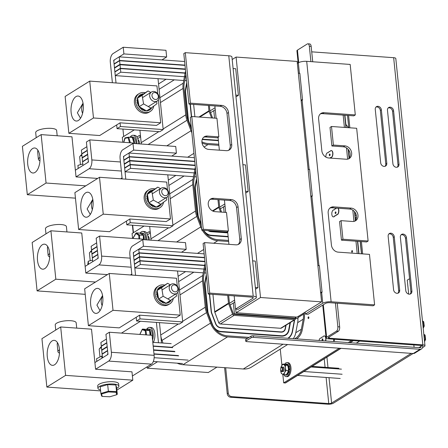 <?xml version="1.0" encoding="UTF-8"?>
<svg xmlns="http://www.w3.org/2000/svg" width="448" height="448" viewBox="0 0 448 448"><rect width="100%" height="100%" fill="white"/><g stroke="black" fill="none" stroke-linecap="round" stroke-linejoin="round"><path stroke-width="0.67" d="M321.58 301.862L297.153 61.426L236.09 57.064L260.512 297.5L236.062 312.749L297.125 317.111L321.58 301.862L260.512 297.5M236.062 312.749L235.693 309.114M232.187 59.5L236.09 57.064M138.068 139.703A4.827 2.363 94.1 0 1 139.546 143.886M147.834 235.878A4.827 2.363 94.1 0 1 149.313 240.061M157.494 361.76L147.218 368.166L147.084 366.828M133.454 232.663L132.703 225.243L133.454 232.663M123.687 136.489L122.931 129.069M147.218 368.166L208.286 372.529L216.961 367.119M228.396 231.045L226.901 231.974L201.74 230.177L203.235 229.247L228.396 231.045L226.509 212.475L215.029 211.658A7.022 5.768 -122 0 1 208.645 206.338A7.022 5.768 -122 0 1 210.638 199.024A7.022 5.768 -122 0 1 213.674 198.302L231.258 199.556A7.022 5.768 -122 0 1 238.045 206.668L241.287 238.594A7.022 5.768 -122 0 1 238.896 244.115A7.022 5.768 -122 0 1 235.861 244.838L204.596 242.603L203.101 243.538L208.23 294.028L209.72 293.098L253.198 296.201A6.177 1.809 -5.8 0 1 256.357 297.438A6.177 1.809 -5.8 0 1 255.584 298.446L238.196 309.294L235.514 309.103L252.902 298.256A3.091 0.902 174.2 0 0 253.288 297.752A3.091 0.902 174.2 0 0 251.709 297.13L208.23 294.028M238.106 244.513A7.022 5.768 58 0 0 239.792 239.529L236.55 207.603A7.022 5.768 58 0 0 229.768 200.486L212.178 199.231A7.022 5.768 58 0 0 209.933 199.556M228.542 150.343A7.022 5.768 58 0 0 230.227 145.359L226.985 113.434A7.022 5.768 58 0 0 220.198 106.316L188.933 104.082L190.428 103.152L221.693 105.386A7.022 5.768 -122 0 1 228.48 112.498L231.722 144.424A7.022 5.768 -122 0 1 229.331 149.946A7.022 5.768 -122 0 1 226.296 150.668L208.706 149.414A7.022 5.768 -122 0 1 202.322 144.088A7.022 5.768 -122 0 1 204.31 136.774A7.022 5.768 -122 0 1 207.351 136.052L218.831 136.875L216.944 118.306L191.783 116.508L190.294 117.443L201.74 230.177M218.831 136.875L217.336 137.805L205.856 136.987A7.022 5.768 58 0 0 203.61 137.312M204.596 242.603L209.72 293.098M256.357 297.438L231.935 57.008A6.177 1.809 174.2 0 0 228.777 55.765L185.298 52.662L190.428 103.152M191.783 116.508L203.235 229.247M185.298 52.662L183.803 53.592L188.933 104.082M214.878 105.935L216.126 118.25M218.064 137.351L219.369 150.175M224.442 200.105L225.691 212.419M227.629 231.521L228.934 244.345M234.17 295.882L235.514 309.103M374.601 304.87L373.106 305.805L329.627 302.697A3.091 0.902 174.2 0 0 325.444 303.436L308.056 314.283L305.374 314.093L322.756 303.246A6.177 1.809 -5.8 0 1 331.122 301.767L374.601 304.87L369.471 254.38L338.206 252.146A7.022 5.768 -122 0 1 331.419 245.034L328.177 213.108A7.022 5.768 -122 0 1 330.568 207.586A7.022 5.768 -122 0 1 333.603 206.864L351.193 208.118A7.022 5.768 -122 0 1 357.577 213.444A7.022 5.768 -122 0 1 355.589 220.758A7.022 5.768 -122 0 1 352.548 221.48L341.068 220.657L342.955 239.226L368.116 241.024L356.664 128.285L331.503 126.487L333.39 145.057L344.87 145.874A7.022 5.768 -122 0 1 351.254 151.194A7.022 5.768 -122 0 1 349.266 158.508A7.022 5.768 -122 0 1 346.226 159.23L328.642 157.976A7.022 5.768 -122 0 1 321.854 150.864L318.612 118.938A7.022 5.768 -122 0 1 321.003 113.417A7.022 5.768 -122 0 1 324.038 112.694L355.303 114.929L353.814 115.858L322.543 113.63A7.022 5.768 58 0 0 320.298 113.954M348.471 158.906A7.022 5.768 58 0 0 349.569 151.631A7.022 5.768 58 0 0 343.375 146.81L331.895 145.986L330.008 127.422L331.503 126.487M331.895 145.986L333.39 145.057M354.794 221.155A7.022 5.768 58 0 0 355.891 213.875A7.022 5.768 58 0 0 349.698 209.054L332.114 207.799A7.022 5.768 58 0 0 329.862 208.124M368.116 241.024L366.621 241.954L341.46 240.156L339.573 221.592L341.068 220.657M341.46 240.156L342.955 239.226M355.303 114.929L350.179 64.439L306.701 61.331A6.177 1.809 174.2 0 0 298.334 62.81L297.36 63.42M305.374 314.093L305.166 312.094M144.245 239.697A7.022 3.433 -85.9 0 0 141.288 233.072A7.022 3.433 -85.9 0 0 140.297 233.29M141.288 233.072L142.733 233.173A7.022 3.433 94.1 0 1 145.69 239.803M140.05 233.139A8.775 4.295 94.1 0 1 141.383 231.829A8.775 4.295 94.1 0 1 142.856 231.426A8.775 4.295 94.1 0 1 146.546 239.865M142.856 231.426L144.502 231.543A8.775 4.295 94.1 0 1 148.198 239.982M150.97 335.216A7.022 3.433 -85.9 0 0 148.008 329.028A7.022 3.433 -85.9 0 0 146.658 329.465M148.008 329.028L149.447 329.129A7.022 3.433 94.1 0 1 152.286 337.232M146.546 329.42A8.775 4.295 94.1 0 1 148.098 327.785A8.775 4.295 94.1 0 1 149.57 327.382A8.775 4.295 94.1 0 1 152.578 340.071M149.57 327.382L151.222 327.499A8.775 4.295 94.1 0 1 154.767 332.993A8.775 4.295 94.1 0 1 153.339 342.373M134.478 143.522A7.022 3.433 -85.9 0 0 131.522 136.898A7.022 3.433 -85.9 0 0 130.262 137.273M131.522 136.898L132.961 136.998A7.022 3.433 94.1 0 1 135.918 143.629M130.082 137.262A8.775 4.295 94.1 0 1 131.611 135.654A8.775 4.295 94.1 0 1 133.09 135.251A8.775 4.295 94.1 0 1 136.78 143.69M133.09 135.251L134.736 135.369A8.775 4.295 94.1 0 1 138.426 143.808M132.412 225.226L133.185 232.831M146.468 329.409L142.604 329.056L142.184 329.633L145.236 330.803L145.953 330.344L149.57 330.607L150.114 335.154M149.828 331.134L149.688 330.63L146.216 329.314M132.658 138.046L132.334 137.424L128.604 137.172L128.066 137.715L129.545 142.733M132.569 143.097L134.036 143.198L132.334 137.424M123.766 142.324L125.216 137.827M214.558 118.138L213.802 110.667M301.151 100.755L302.54 99.887L299.841 73.31L298.351 73.203M301.05 99.781L302.54 99.887M136.965 136.942L138.617 135.912A5.337 2.61 94.1 0 1 139.513 135.666A5.337 2.61 94.1 0 1 140.515 136.181M141.288 143.55A5.337 2.61 94.1 0 1 141.126 143.998M235.984 96.83L238.42 95.312L235.721 68.729L233.106 68.544M210.582 112.678L215.264 109.754M140.582 136.808L137.743 138.578M215.062 107.761L209.933 110.958L209.384 105.543M122.791 142.251L122.298 137.357L134.282 129.881M235.81 95.122L238.42 95.312M212.593 117.998L209.933 110.958M208.404 105.476L208.947 110.807A1.686 1.383 58 0 0 209.059 111.289L211.568 117.925M82.942 165.486L88.446 162.053L88.077 158.441L82.578 161.874L82.942 165.486M82.146 157.629L87.646 154.196L87.282 150.584L81.777 154.017L82.146 157.629L82.718 157.668M82.55 161.61L88.054 158.178L87.685 154.566L82.186 157.998L82.55 161.61L82.958 161.638M81.754 153.748L87.254 150.315L86.884 146.675L81.385 150.108L81.754 153.748L82.163 153.776M120.014 64.702L114.514 68.13L114.878 71.736L120.378 68.309L120.014 64.702L185.41 69.373M185.774 72.979L120.378 68.309M115.287 71.77L114.878 71.736M120.406 68.572L114.906 72.005L115.27 75.611L120.775 72.178L120.406 68.572L185.802 73.242M186.558 80.702L184.766 80.573M183.742 80.5L115.27 75.611M186.166 76.849L120.775 72.178M119.218 56.846L113.714 60.278L114.083 63.885L119.582 60.452L119.218 56.846L184.61 61.516M114.492 63.913L114.083 63.885M184.979 65.122L119.582 60.452M119.61 60.721L114.106 64.154L114.475 67.76L119.974 64.327L119.61 60.721L185.002 65.391M115.046 67.799L114.475 67.76M185.371 68.998L119.974 64.327M191.363 127.977L188.966 121.638A9.548 7.846 -122 0 1 188.317 118.922L185.634 92.501A9.548 7.846 -122 0 1 185.735 89.835L186.866 83.748M218.366 140.308L202.339 139.166M190.092 104.166L191.374 116.766M191.604 116.626L190.338 104.182M193.637 104.418L194.886 116.732M202.205 139.524L218.406 140.678M186.743 82.494L185.399 89.701A9.94 8.165 58 0 0 185.293 92.478L187.981 118.894A9.94 8.165 58 0 0 188.653 121.727L191.486 129.237M218.77 144.262L207.883 143.483A17.802 14.627 -122 0 1 201.891 141.803M191.52 129.545L187.914 120.008A17.802 14.627 -122 0 1 186.71 114.934L184.027 88.514A17.802 14.627 -122 0 1 184.212 83.541L185.914 74.379M202.02 142.957A18.922 15.546 58 0 0 207.995 144.553L218.876 145.331M185.59 71.176A18.922 15.546 58 0 0 185.125 73.069L183.249 83.154A18.922 15.546 58 0 0 183.047 88.446L185.73 114.862A18.922 15.546 58 0 0 187.018 120.254L190.988 130.766A18.922 15.546 58 0 0 191.845 132.748M141.361 144.015A18.922 15.546 -122 0 1 141.176 142.654L139.922 130.284M75.365 170.212L87.629 162.562A1.686 0.823 -85.9 0 0 88.284 160.446L86.408 142.016L89.807 139.899L91.84 159.93A7.022 3.433 94.1 0 1 89.124 168.728L76.042 176.893L71.971 136.819L41.149 134.618L22.4 146.311L27.317 194.718L75.449 198.156M132.625 143.651L132.552 142.951L89.807 139.899M120.635 178.791L122.052 177.906M112.381 82.723L110.32 62.395A7.022 3.433 94.1 0 1 113.036 53.598L123.222 47.247L165.973 50.299L166.65 56.974L161.963 59.898M157.752 93.772L156.957 85.91L89.734 81.105L65.122 96.46L68.863 133.325L99.691 135.531L120.07 122.819L120.445 126.532L117.046 128.649L159.796 131.701L163.19 129.584L158.015 78.663M123.222 47.247L123.9 53.922L114.531 59.769A1.686 0.823 -85.9 0 0 113.876 61.88L116.021 82.986M120.445 126.532L163.19 129.584M117.046 128.649L116.67 124.936M123.9 53.922L166.65 56.974M295.378 316.988L295.495 318.13L234.433 313.768L233.615 314.278L229.471 303.307L228.676 295.49M295.495 318.13L294.683 318.64L233.615 314.278M234.433 313.768L233.341 303.016M320.69 293.104L322.078 292.236L319.379 265.653L317.89 265.546M320.589 292.13L322.078 292.236M255.522 289.178L257.958 287.655L255.259 261.078L252.644 260.887M230.121 305.026L234.802 302.103M234.601 300.11L229.471 303.307M255.349 287.47L257.958 287.655M227.696 295.417L228.486 303.156A1.686 1.383 58 0 0 228.598 303.638L232.568 314.143A1.686 1.383 58 0 0 234.086 315.37L294.431 319.682A1.686 1.383 58 0 0 295.159 319.508A1.686 1.383 58 0 0 295.714 318.651L296.016 317.033M102.48 357.829L107.985 354.402L107.615 350.79L102.116 354.222L102.48 357.829M178.64 355.863L154 354.105M188.076 360.119L154.157 357.694M153.334 361.463L182.577 363.552M101.685 349.972L107.184 346.545L106.82 342.933L101.315 346.36L101.685 349.972L102.256 350.017M172.698 347.637L153.205 346.242M174.664 351.361L153.569 349.854M102.088 353.954L107.587 350.526L107.223 346.914L101.724 350.347L102.088 353.954L102.497 353.987M174.927 351.753L153.608 350.23M178.304 355.572L153.972 353.836M101.287 346.097L106.792 342.664L106.422 339.024L100.918 342.451L101.287 346.097L101.702 346.125M171.746 347.301L153.177 345.974M171.186 343.65L152.807 342.334M139.552 257.046L134.053 260.478L134.417 264.085L139.916 260.652L139.552 257.046L204.949 261.716M205.313 265.322L139.916 260.652M134.826 264.113L134.417 264.085M139.944 260.921L134.445 264.354L134.809 267.96L140.314 264.527L139.944 260.921L205.341 265.591M206.097 273.05L204.299 272.922M203.28 272.849L134.809 267.96M205.705 269.198L140.314 264.527M138.757 249.194L133.252 252.627L133.622 256.234L139.121 252.801L138.757 249.194L204.148 253.865M298.166 316.467L297.982 318.623L295.753 318.461M134.025 256.262L133.622 256.234M204.518 257.471L139.121 252.801M139.149 253.07L133.644 256.502L134.014 260.109L139.513 256.676L139.149 253.07L204.54 257.74M134.579 260.148L134.014 260.109M204.91 261.346L139.513 256.676M290.03 322.706L288.686 329.941A9.548 7.846 -122 0 1 285.533 334.779A9.548 7.846 -122 0 1 281.4 335.759L221.054 331.453A9.548 7.846 -122 0 1 212.475 324.498L208.505 313.986A9.548 7.846 -122 0 1 207.855 311.265L205.173 284.85A9.548 7.846 -122 0 1 205.274 282.178L206.405 276.097M209.39 294.112L211.154 311.506A5.757 4.732 58 0 0 211.546 313.141L215.516 323.652A5.757 4.732 58 0 0 220.69 327.846L281.036 332.153A5.757 4.732 58 0 0 283.528 331.565A5.757 4.732 58 0 0 285.426 328.647L286.07 325.175M285.779 325.36L285.186 328.546A5.477 4.497 -122 0 1 283.377 331.324A5.477 4.497 -122 0 1 281.008 331.89L220.662 327.578A5.477 4.497 -122 0 1 215.74 323.59L211.77 313.079A5.477 4.497 -122 0 1 211.4 311.522L209.63 294.129M212.929 294.364L214.698 311.758A1.686 1.383 58 0 0 214.81 312.234L218.781 322.745A1.686 1.383 58 0 0 220.298 323.971L280.644 328.283A1.686 1.383 58 0 0 281.372 328.11L295.159 319.508M294.325 320.029A13.731 11.278 -122 0 1 294.157 321.278L292.275 331.369A13.731 11.278 -122 0 1 287.84 338.268M214.654 328.574A9.94 8.165 58 0 0 221.094 331.822L281.439 336.134A9.94 8.165 58 0 0 285.74 335.11A9.94 8.165 58 0 0 289.022 330.075L290.438 322.454M206.282 274.837L204.938 282.05A9.94 8.165 58 0 0 204.831 284.822L207.519 311.242A9.94 8.165 58 0 0 208.191 314.076L212.15 324.559M297.914 318.618A17.802 14.627 -122 0 1 297.657 322.666L295.775 332.758A17.802 14.627 -122 0 1 293.272 338.654M288.299 338.302A14.011 11.508 58 0 0 292.522 331.464L294.398 321.373A14.011 11.508 58 0 0 294.588 319.866M303.313 313.253L303.414 314.222A17.802 14.627 -122 0 1 303.223 319.194L301.347 329.286A17.802 14.627 -122 0 1 295.467 338.307A17.802 14.627 -122 0 1 294.689 338.755M249.11 337.378L227.422 335.832A17.802 14.627 -122 0 1 211.422 322.862L207.452 312.351A17.802 14.627 -122 0 1 206.248 307.278L203.566 280.862A17.802 14.627 -122 0 1 203.75 275.89L205.453 266.728M296.621 338.895A18.922 15.546 58 0 0 302.31 329.666L304.192 319.575A18.922 15.546 58 0 0 304.388 314.289L304.226 312.687M287.61 344.534L251.507 367.058A18.922 15.546 -122 0 1 243.32 369.001L182.974 364.694A18.922 15.546 -122 0 1 177.145 363.166M205.128 263.525A18.922 15.546 58 0 0 204.663 265.412L202.787 275.503A18.922 15.546 58 0 0 202.586 280.79L205.268 307.21A18.922 15.546 58 0 0 206.55 312.603L210.521 323.114A18.922 15.546 58 0 0 227.534 336.902L247.582 338.33M163.005 343.062L161.997 340.396A18.922 15.546 -122 0 1 160.714 335.003L159.454 322.633M94.903 362.561L107.167 354.906A1.686 0.823 -85.9 0 0 107.822 352.794L105.946 334.365L109.346 332.242L111.378 352.279A7.022 3.433 94.1 0 1 108.662 361.077L95.581 369.236L91.51 329.168L60.682 326.962L41.938 338.66L46.855 387.066L100.626 390.902M132.395 375.99L151.407 364.129A7.022 3.433 -85.9 0 0 154.123 355.331L152.09 335.3L109.346 332.242M131.919 275.072L129.858 254.744A7.022 3.433 94.1 0 1 132.574 245.946L142.761 239.59L185.506 242.648L186.189 249.323L181.502 252.246M177.29 286.121L176.495 278.253L109.273 273.454L84.661 288.809L88.402 325.674L119.23 327.874L139.602 315.168L139.983 318.881L136.584 320.998L179.334 324.05L182.728 321.933L177.554 271.012M142.761 239.59L143.438 246.271L134.07 252.118A1.686 0.823 -85.9 0 0 133.414 254.229L135.559 275.33M139.983 318.881L182.728 321.933M136.584 320.998L136.209 317.285M143.438 246.271L186.189 249.323M224.123 212.307L223.569 206.842M310.918 196.93L312.306 196.062L309.607 169.484L308.118 169.378M310.822 195.955L312.306 196.062M146.737 233.117L148.383 232.086A5.337 2.61 94.1 0 1 149.279 231.84A5.337 2.61 94.1 0 1 150.287 232.355M151.054 239.725A5.337 2.61 94.1 0 1 150.898 240.173M245.75 193.004L248.192 191.481L245.493 164.903L242.878 164.713M220.349 208.852L225.03 205.929M150.349 232.982L147.515 234.752M224.829 203.935L219.699 207.133L218.949 199.713M132.563 238.426L132.065 233.531L144.049 226.055M245.577 191.296L248.192 191.481M221.586 212.128L219.699 207.133M217.969 199.646L218.714 206.982A1.686 1.383 58 0 0 218.831 207.463L220.562 212.05M92.714 261.654L98.213 258.227L97.849 254.615L92.344 258.048L92.714 261.654M91.913 253.803L97.418 250.37L97.048 246.758L91.549 250.186L91.913 253.803L92.484 253.842M92.322 257.779L97.821 254.352L97.457 250.74L91.952 254.173L92.322 257.779L92.73 257.813M91.521 249.922L97.02 246.49L96.65 242.85L91.151 246.282L91.521 249.922L91.93 249.95M129.786 160.871L124.281 164.304L124.645 167.91L130.15 164.478L129.786 160.871L195.177 165.542M195.546 169.148L130.15 164.478M125.054 167.938L124.645 167.91M130.178 164.746L124.673 168.179L125.042 171.786L130.542 168.353L130.178 164.746L195.569 169.417M196.33 176.876L194.533 176.747M193.508 176.674L125.042 171.786M195.938 173.023L130.542 168.353M128.985 153.02L123.486 156.453L123.85 160.059L129.349 156.626L128.985 153.02L194.382 157.69M124.258 160.087L123.85 160.059M194.746 161.297L129.349 156.626M129.377 156.895L123.878 160.328L124.242 163.934L129.746 160.502L129.377 156.895L194.774 161.566M124.813 163.974L124.242 163.934M195.138 165.172L129.746 160.502M201.13 224.151L198.733 217.812A9.548 7.846 -122 0 1 198.089 215.096L195.406 188.675A9.548 7.846 -122 0 1 195.507 186.01L196.638 179.922M228.133 236.482L211.288 235.278A9.548 7.846 -122 0 1 203.689 230.317M208.163 230.636A5.757 4.732 58 0 0 210.918 231.672L227.769 232.876M227.741 232.607L210.89 231.403A5.477 4.497 -122 0 1 208.656 230.675M204.887 232.4A9.94 8.165 58 0 0 211.322 235.648L228.172 236.852M196.51 178.662L195.166 185.875A9.94 8.165 58 0 0 195.065 188.647L197.747 215.068A9.94 8.165 58 0 0 198.419 217.902L201.258 225.406M228.536 240.436L217.655 239.658A17.802 14.627 -122 0 1 203.426 230.3M201.292 225.719L197.686 216.177A17.802 14.627 -122 0 1 196.476 211.109L193.794 184.688A17.802 14.627 -122 0 1 193.978 179.715L195.686 170.554M202.306 230.222A18.922 15.546 58 0 0 217.762 240.727L228.642 241.5M195.362 167.35A18.922 15.546 58 0 0 194.891 169.238L193.015 179.329A18.922 15.546 58 0 0 192.819 184.615L195.502 211.036A18.922 15.546 58 0 0 196.784 216.429L200.754 226.94A18.922 15.546 58 0 0 201.617 228.922M151.127 240.19A18.922 15.546 -122 0 1 150.942 238.829L149.688 226.458M85.131 266.386L97.401 258.731A1.686 0.823 -85.9 0 0 98.05 256.62L96.18 238.19L99.574 236.068L101.612 256.105A7.022 3.433 94.1 0 1 98.89 264.902L85.809 273.062L81.743 232.994L50.915 230.787L32.166 242.486L37.089 290.892L85.221 294.33M142.391 239.826L142.324 239.126L99.574 236.068M130.407 274.966L131.818 274.081M122.153 178.898L120.086 158.57A7.022 3.433 94.1 0 1 122.802 149.772L132.994 143.422L175.739 146.474L176.417 153.149L171.73 156.072M167.524 189.946L166.723 182.084L99.506 177.279L74.889 192.634L78.635 229.499L109.458 231.7L129.836 218.994L130.211 222.706L126.818 224.823L169.562 227.875L172.962 225.758L167.787 174.838M132.994 143.422L133.672 150.097L124.298 155.943A1.686 0.823 -85.9 0 0 123.648 158.054L125.787 179.155M130.211 222.706L172.962 225.758M126.818 224.823L126.442 221.11M133.672 150.097L176.417 153.149M161.532 342.955L160.782 335.591M158.474 342.737L156.414 322.414M140.448 321.272L121.475 333.11M143.366 235.738L143.366 239.635M140.33 233.38L143.136 235.267L139.518 235.01L136.321 232.859L139.933 233.117M133.325 238.482L133.291 237.793L136.321 232.859M135.862 233.453L138.774 235.413L139.518 235.01L139.726 238.941M92.91 200.054A10.528 8.652 58 0 0 92.355 209.563M90.278 214.458L87.136 208.942L92.798 199.366M80.886 208.494A12.538 6.138 94.1 0 1 87.842 192.209A12.538 6.138 94.1 0 1 93.072 205.15A12.538 6.138 94.1 0 1 86.055 217.218A12.538 6.138 94.1 0 1 80.886 208.494M99.506 177.279L103.247 214.15L78.635 229.499M129.836 218.994L166.23 221.592L170.47 218.949L168.14 195.994M103.247 214.15L170.47 218.949M83.138 103.88A10.528 8.652 58 0 0 82.583 113.389M80.506 118.289L77.37 112.767L83.031 103.197M71.114 112.325A12.538 6.138 94.1 0 1 78.075 96.034A12.538 6.138 94.1 0 1 83.3 108.976A12.538 6.138 94.1 0 1 76.289 121.044A12.538 6.138 94.1 0 1 71.114 112.325M89.734 81.105L93.481 117.975L68.863 133.325M120.07 122.819L156.464 125.418L160.703 122.774L158.368 99.82M93.481 117.975L160.703 122.774M102.676 296.229A10.528 8.652 58 0 0 102.122 305.738M100.044 310.632L96.908 305.116L102.57 295.54M90.653 304.668A12.538 6.138 94.1 0 1 97.614 288.378A12.538 6.138 94.1 0 1 102.838 301.325A12.538 6.138 94.1 0 1 95.827 313.393A12.538 6.138 94.1 0 1 90.653 304.668M109.273 273.454L113.019 310.318L88.402 325.674M139.602 315.168L176.002 317.766L180.236 315.123L177.906 292.169M113.019 310.318L180.236 315.123M39.939 157.478A10.528 3.08 174.2 0 0 38.405 159.326A10.528 3.08 174.2 0 0 39.004 160.21L39.934 160.899M38.405 159.326L37.649 151.894L37.856 150.198M57.182 135.761L56.644 130.48A10.528 3.08 174.2 0 0 45.858 128.481A10.528 3.08 174.2 0 0 35.694 132.608L36.21 137.698M32.598 148.568A12.538 6.138 94.1 0 1 34.703 147.991A12.538 6.138 94.1 0 1 39.928 160.938A12.538 6.138 94.1 0 1 32.917 173.006A12.538 6.138 94.1 0 1 27.625 162.198A12.538 6.138 94.1 0 1 32.598 148.568M85.753 185.858L46.066 183.025L27.317 194.718M46.066 183.025L41.149 134.618M97.653 178.433L76.042 176.893M49.706 253.652A10.528 3.08 174.2 0 0 48.177 255.5A10.528 3.08 174.2 0 0 48.77 256.385L49.7 257.074M48.177 255.5L47.421 248.069L47.622 246.366M66.948 231.935L66.416 226.654A10.528 3.08 174.2 0 0 55.625 224.655A10.528 3.08 174.2 0 0 45.461 228.782L45.976 233.867M42.364 244.742A12.538 6.138 94.1 0 1 44.47 244.166A12.538 6.138 94.1 0 1 49.7 257.107A12.538 6.138 94.1 0 1 42.683 269.181A12.538 6.138 94.1 0 1 37.397 258.373A12.538 6.138 94.1 0 1 42.364 244.742M95.519 282.033L55.832 279.199L37.089 290.892M55.832 279.199L50.915 230.787M107.425 274.607L85.809 273.062M59.478 349.826A10.528 3.08 174.2 0 0 57.943 351.674A10.528 3.08 174.2 0 0 58.542 352.559L59.472 353.248M57.193 344.243L57.394 342.541M76.72 328.11L76.182 322.829A10.528 3.08 174.2 0 0 65.397 320.83A10.528 3.08 174.2 0 0 55.227 324.957L55.748 330.042M52.136 340.917A12.538 6.138 94.1 0 1 54.242 340.34A12.538 6.138 94.1 0 1 59.466 353.282A12.538 6.138 94.1 0 1 52.455 365.355A12.538 6.138 94.1 0 1 47.163 354.547A12.538 6.138 94.1 0 1 52.136 340.917M116.872 390.118L132.821 380.173L65.598 375.374L46.855 387.066M65.598 375.374L60.682 326.962M132.821 380.173L131.975 371.834L95.581 369.236M116.693 388.332A10.528 3.08 174.2 0 0 117.572 387.856A10.528 3.08 174.2 0 0 118.888 386.137L118.658 383.863A10.528 3.08 174.2 0 0 107.873 381.864A10.528 3.08 174.2 0 0 97.709 385.991L97.938 388.265A10.528 3.08 174.2 0 0 100.531 389.973M118.888 386.137A10.528 3.08 174.2 0 0 108.102 384.132A10.528 3.08 174.2 0 0 97.938 388.265M153.776 106.07A10.528 8.652 -122 0 1 150.287 111.462A10.528 8.652 -122 0 1 137.374 107.111A10.528 8.652 -122 0 1 139.143 93.598A10.528 8.652 -122 0 1 143.696 92.512A10.528 8.652 -122 0 1 145.169 92.742M150.287 111.462L149.134 112.185A10.528 8.652 -122 0 1 136.22 107.828A10.528 8.652 -122 0 1 137.99 94.315L139.143 93.598M154.941 188.916A10.528 8.652 58 0 0 153.468 188.686A10.528 8.652 58 0 0 148.91 189.767L147.756 190.49A10.528 8.652 58 0 0 145.992 204.002A10.528 8.652 58 0 0 158.906 208.359L160.059 207.637A10.528 8.652 58 0 0 163.548 202.244M148.91 189.767A10.528 8.652 58 0 0 147.146 203.28A10.528 8.652 58 0 0 160.059 207.637M164.707 285.09A10.528 8.652 58 0 0 163.234 284.861A10.528 8.652 58 0 0 158.682 285.942L157.528 286.664A10.528 8.652 58 0 0 155.758 300.177A10.528 8.652 58 0 0 168.672 304.534L169.826 303.811A10.528 8.652 58 0 0 173.314 298.418M158.682 285.942A10.528 8.652 58 0 0 156.912 299.454A10.528 8.652 58 0 0 169.826 303.811M92.562 260.182L88.234 261.218L88.542 264.258M88.234 261.218L87.758 264.746M82.79 163.968L77.907 165.379L78.215 168.431M139.199 106.747L139.294 106.803A0.846 0.694 58 0 0 139.171 106.887A9.072 7.454 -122 0 1 139.121 106.814A0.846 0.694 58 0 0 139.199 106.747L138.886 105.398A0.846 0.694 58 0 0 138.247 105.37A9.072 7.454 -122 0 1 138.208 105.291A0.846 0.694 58 0 0 137.586 103.729A9.072 7.454 -122 0 1 137.558 103.65A0.846 0.694 58 0 0 137.211 102.038A9.072 7.454 -122 0 1 137.2 101.954A0.846 0.694 58 0 0 137.138 100.358A9.072 7.454 -122 0 1 137.144 100.274A0.846 0.694 58 0 0 137.934 99.865L138.886 105.398M137.743 98.767L137.799 99.114A0.846 0.694 58 0 0 137.374 98.75A9.072 7.454 -122 0 1 137.39 98.672A0.846 0.694 58 0 0 137.743 98.767L137.631 98.123L138.247 97.67A0.846 0.694 58 0 0 137.9 97.278A9.072 7.454 -122 0 1 137.934 97.21A0.846 0.694 58 0 0 138.706 96.001A9.072 7.454 -122 0 1 138.751 95.945A0.846 0.694 58 0 0 139.754 94.97A9.072 7.454 -122 0 1 139.81 94.926A0.846 0.694 58 0 0 141.008 94.214A9.072 7.454 -122 0 1 141.07 94.186A0.846 0.694 58 0 0 142.414 93.778A9.072 7.454 -122 0 1 142.486 93.761A0.846 0.694 58 0 0 142.828 94.293L138.247 97.67M147.795 110.113A0.846 0.694 58 0 0 147.722 110.846A9.072 7.454 -122 0 1 147.65 110.858A0.846 0.694 58 0 0 147.37 110.376M151.116 108.03A0.846 0.694 58 0 0 151.435 108.618A9.072 7.454 -122 0 1 151.39 108.674A0.846 0.694 58 0 0 150.388 109.654A9.072 7.454 -122 0 1 150.326 109.693A0.846 0.694 58 0 0 149.134 110.404A9.072 7.454 -122 0 1 149.066 110.432A0.846 0.694 58 0 0 148.176 109.878M146.037 110.594L146.205 110.695A0.846 0.694 58 0 0 146.21 110.958A9.072 7.454 -122 0 1 146.138 110.953A0.846 0.694 58 0 0 146.037 110.594L145.135 110.09A0.846 0.694 58 0 0 144.659 110.74L144.301 110.958A9.072 7.454 58 0 1 144.228 110.942L144.581 110.718A0.846 0.694 58 0 0 143.119 110.197L142.766 110.415A9.072 7.454 58 0 1 142.688 110.382L143.046 110.158A0.846 0.694 58 0 0 141.652 109.346L141.299 109.57A9.072 7.454 58 0 1 141.232 109.519L141.585 109.301A0.846 0.694 58 0 0 140.319 108.231L139.966 108.45A9.072 7.454 58 0 1 139.905 108.394L140.258 108.17A0.846 0.694 58 0 0 140.392 107.419L145.135 110.09M143.237 109.917A0.846 0.694 -122 0 1 144.228 110.942M146.138 110.953L145.785 111.177A9.072 7.454 58 0 0 145.858 111.177L146.21 110.958M144.794 110.309A0.846 0.694 -122 0 1 145.785 111.177M147.65 110.858L147.297 111.076A9.072 7.454 58 0 0 147.37 111.065L147.722 110.846M147.017 110.6A0.846 0.694 -122 0 1 147.297 111.076M149.066 110.432L148.714 110.65A9.072 7.454 58 0 0 148.781 110.622L149.134 110.404M147.823 110.096A0.846 0.694 -122 0 1 148.714 110.65M150.326 109.693L149.974 109.917A0.846 0.694 -122 0 0 149.145 109.508M151.39 108.674L151.038 108.892A0.846 0.694 -122 0 0 150.31 108.618M152.208 107.408L151.855 107.626A0.846 0.694 -122 0 0 151.754 107.559M142.414 93.778L142.061 93.996A0.846 0.694 -122 0 1 141.982 94.741M141.008 94.214L140.655 94.438A0.846 0.694 -122 0 1 140.638 95.334M139.81 94.926L139.457 95.144A9.072 7.454 58 0 0 139.401 95.189A0.846 0.694 -122 0 1 139.479 96.225M139.754 94.97L139.401 95.189M138.751 95.945L138.398 96.169A9.072 7.454 58 0 0 138.354 96.225A0.846 0.694 -122 0 1 138.538 97.378M138.706 96.001L138.354 96.225M137.934 97.21L137.581 97.434A9.072 7.454 58 0 0 137.547 97.502A0.846 0.694 -122 0 1 137.911 97.916M137.9 97.278L137.547 97.502M137.39 98.672L137.038 98.896A9.072 7.454 58 0 0 137.021 98.969A0.846 0.694 -122 0 1 137.474 100.296M137.374 98.75L137.021 98.969M137.144 100.274L136.791 100.498A9.072 7.454 58 0 0 136.786 100.576A0.846 0.694 -122 0 1 137.385 101.948M137.138 100.358L136.786 100.576M137.2 101.954L136.847 102.178A9.072 7.454 58 0 0 136.858 102.256A0.846 0.694 -122 0 1 137.603 103.639M137.211 102.038L136.858 102.256M137.558 103.65L137.206 103.869A9.072 7.454 58 0 0 137.234 103.947A0.846 0.694 -122 0 1 138.051 105.386M137.586 103.729L137.234 103.947M138.208 105.291L137.855 105.51A9.072 7.454 58 0 0 137.894 105.588A0.846 0.694 -122 0 1 138.768 107.038A9.072 7.454 58 0 0 138.818 107.106L139.171 106.887M138.247 105.37L137.894 105.588M139.121 106.814L138.768 107.038M138.97 107.01A0.846 0.694 -122 0 1 139.905 108.394M140.33 108.22A0.846 0.694 -122 0 1 141.232 109.519M141.73 109.211A0.846 0.694 -122 0 1 142.688 110.382M139.294 106.803L140.392 107.419M137.799 99.114L137.934 99.865M156.582 101.416L156.979 103.712L151.021 108.102L143.584 103.914L142.1 95.334L148.058 90.944L142.828 94.293M146.205 110.695L146.552 110.886L151.021 108.102M142.1 95.334L137.631 98.123M143.584 103.914L139.115 106.697M148.058 90.944L150.763 92.467M148.971 202.922L149.066 202.978A0.846 0.694 58 0 0 148.938 203.062A9.072 7.454 -122 0 1 148.887 202.989A0.846 0.694 58 0 0 148.971 202.922L148.658 201.572A0.846 0.694 58 0 0 148.014 201.538A9.072 7.454 -122 0 1 147.974 201.466A0.846 0.694 58 0 0 147.353 199.903A9.072 7.454 -122 0 1 147.33 199.819A0.846 0.694 58 0 0 146.978 198.212A9.072 7.454 -122 0 1 146.966 198.128A0.846 0.694 58 0 0 146.905 196.532A9.072 7.454 -122 0 1 146.91 196.448A0.846 0.694 58 0 0 147.7 196.039L148.658 201.572M147.51 194.942L147.571 195.289A0.846 0.694 58 0 0 147.14 194.925A9.072 7.454 -122 0 1 147.157 194.846A0.846 0.694 58 0 0 147.51 194.942L147.398 194.298L148.014 193.838A0.846 0.694 58 0 0 147.666 193.452A9.072 7.454 -122 0 1 147.7 193.385A0.846 0.694 58 0 0 148.473 192.175A9.072 7.454 -122 0 1 148.518 192.119A0.846 0.694 58 0 0 149.52 191.145A9.072 7.454 -122 0 1 149.582 191.1A0.846 0.694 58 0 0 150.774 190.389A9.072 7.454 -122 0 1 150.842 190.361A0.846 0.694 58 0 0 152.186 189.952A9.072 7.454 -122 0 1 152.258 189.935A0.846 0.694 58 0 0 152.594 190.467L148.014 193.838M157.562 206.287A0.846 0.694 58 0 0 157.494 207.015A9.072 7.454 -122 0 1 157.422 207.032A0.846 0.694 58 0 0 157.136 206.55M160.888 204.204A0.846 0.694 58 0 0 161.202 204.792A9.072 7.454 -122 0 1 161.157 204.848A0.846 0.694 58 0 0 160.154 205.822A9.072 7.454 -122 0 1 160.098 205.867A0.846 0.694 58 0 0 158.9 206.578A9.072 7.454 -122 0 1 158.838 206.606A0.846 0.694 58 0 0 157.942 206.052M155.803 206.769L155.977 206.864A0.846 0.694 58 0 0 155.982 207.133A9.072 7.454 -122 0 1 155.904 207.127A0.846 0.694 58 0 0 155.803 206.769L154.902 206.265A0.846 0.694 58 0 0 154.426 206.909L154.073 207.133A9.072 7.454 58 0 1 153.994 207.11L154.347 206.892A0.846 0.694 58 0 0 152.886 206.366L152.533 206.59A9.072 7.454 58 0 1 152.46 206.556L152.813 206.332A0.846 0.694 58 0 0 151.424 205.52L151.071 205.744A9.072 7.454 58 0 1 150.998 205.694L151.351 205.475A0.846 0.694 58 0 0 150.091 204.406L149.733 204.624A9.072 7.454 58 0 1 149.677 204.562L150.03 204.344A0.846 0.694 58 0 0 150.158 203.594L154.902 206.265M153.009 206.091A0.846 0.694 -122 0 1 153.994 207.11M155.904 207.127L155.551 207.346A9.072 7.454 58 0 0 155.63 207.351L155.982 207.133M154.56 206.483A0.846 0.694 -122 0 1 155.551 207.346M157.422 207.032L157.069 207.25A9.072 7.454 58 0 0 157.142 207.239L157.494 207.015M156.783 206.774A0.846 0.694 -122 0 1 157.069 207.25M158.838 206.606L158.486 206.825A9.072 7.454 58 0 0 158.547 206.797L158.9 206.578M157.59 206.27A0.846 0.694 -122 0 1 158.486 206.825M160.098 205.867L159.746 206.091A0.846 0.694 -122 0 0 158.917 205.682M161.157 204.848L160.804 205.066A0.846 0.694 -122 0 0 160.076 204.792M161.974 203.582L161.622 203.801A0.846 0.694 -122 0 0 161.521 203.734M152.186 189.952L151.833 190.17A0.846 0.694 -122 0 1 151.749 190.915M150.774 190.389L150.422 190.613A0.846 0.694 -122 0 1 150.41 191.509M149.582 191.1L149.223 191.318A9.072 7.454 58 0 0 149.167 191.363A0.846 0.694 -122 0 1 149.246 192.399M149.52 191.145L149.167 191.363M148.518 192.119L148.165 192.343A9.072 7.454 58 0 0 148.12 192.399A0.846 0.694 -122 0 1 148.31 193.553M148.473 192.175L148.12 192.399M147.7 193.385L147.347 193.609A9.072 7.454 58 0 0 147.314 193.676A0.846 0.694 -122 0 1 147.678 194.09M147.666 193.452L147.314 193.676M147.157 194.846L146.804 195.07A9.072 7.454 58 0 0 146.787 195.143A0.846 0.694 -122 0 1 147.241 196.47M147.14 194.925L146.787 195.143M146.91 196.448L146.558 196.672A9.072 7.454 58 0 0 146.552 196.75A0.846 0.694 -122 0 1 147.157 198.122M146.905 196.532L146.552 196.75M146.966 198.128L146.614 198.346A9.072 7.454 58 0 0 146.625 198.43A0.846 0.694 -122 0 1 147.37 199.814M146.978 198.212L146.625 198.43M147.33 199.819L146.978 200.043A9.072 7.454 58 0 0 147 200.122A0.846 0.694 -122 0 1 147.823 201.561M147.353 199.903L147 200.122M147.974 201.466L147.622 201.684A9.072 7.454 58 0 0 147.661 201.762A0.846 0.694 -122 0 1 148.534 203.213A9.072 7.454 58 0 0 148.585 203.28L148.938 203.062M148.014 201.538L147.661 201.762M148.887 202.989L148.534 203.213M148.742 203.185A0.846 0.694 -122 0 1 149.677 204.562M150.097 204.394A0.846 0.694 -122 0 1 150.998 205.694M151.502 205.386A0.846 0.694 -122 0 1 152.46 206.556M149.066 202.978L150.158 203.594M147.571 195.289L147.7 196.039M166.348 197.59L166.746 199.886L160.787 204.271L153.35 200.082L151.866 191.509L157.825 187.118L152.594 190.467M155.977 206.864L156.318 207.06L160.787 204.271M151.866 191.509L147.398 194.298M153.35 200.082L148.882 202.871M157.825 187.118L160.535 188.642M102.301 356.065L101.741 356.098L101.948 358.165M101.741 356.098L96.55 358.736L96.813 361.368M158.738 299.096L158.833 299.152A0.846 0.694 58 0 0 158.71 299.236A9.072 7.454 -122 0 1 158.659 299.163A0.846 0.694 58 0 0 158.738 299.096L158.424 297.746A0.846 0.694 58 0 0 157.786 297.713A9.072 7.454 -122 0 1 157.746 297.64A0.846 0.694 58 0 0 157.125 296.078A9.072 7.454 -122 0 1 157.097 295.994A0.846 0.694 58 0 0 156.75 294.386A9.072 7.454 -122 0 1 156.738 294.302A0.846 0.694 58 0 0 156.677 292.701A9.072 7.454 -122 0 1 156.682 292.622A0.846 0.694 58 0 0 157.472 292.214L158.424 297.746M157.282 291.11L157.338 291.463A0.846 0.694 58 0 0 156.912 291.099A9.072 7.454 -122 0 1 156.929 291.021A0.846 0.694 58 0 0 157.282 291.11L157.17 290.466L157.786 290.013A0.846 0.694 58 0 0 157.438 289.626A9.072 7.454 -122 0 1 157.472 289.559A0.846 0.694 58 0 0 158.245 288.35A9.072 7.454 -122 0 1 158.29 288.294A0.846 0.694 58 0 0 159.292 287.314A9.072 7.454 -122 0 1 159.348 287.274A0.846 0.694 58 0 0 160.546 286.563A9.072 7.454 -122 0 1 160.608 286.535A0.846 0.694 58 0 0 161.952 286.121A9.072 7.454 -122 0 1 162.025 286.11A0.846 0.694 58 0 0 162.366 286.642L157.786 290.013M167.334 302.462A0.846 0.694 58 0 0 167.261 303.19A9.072 7.454 -122 0 1 167.188 303.206A0.846 0.694 58 0 0 166.908 302.725M170.654 300.378A0.846 0.694 58 0 0 170.974 300.966A9.072 7.454 -122 0 1 170.929 301.022A0.846 0.694 58 0 0 169.926 301.997A9.072 7.454 -122 0 1 169.865 302.042A0.846 0.694 58 0 0 168.672 302.753A9.072 7.454 -122 0 1 168.605 302.781A0.846 0.694 58 0 0 167.714 302.221M165.575 302.943L165.743 303.038A0.846 0.694 58 0 0 165.749 303.307A9.072 7.454 -122 0 1 165.676 303.302A0.846 0.694 58 0 0 165.575 302.943L164.674 302.439A0.846 0.694 58 0 0 164.192 303.083L163.839 303.307A9.072 7.454 58 0 1 163.766 303.285L164.119 303.066A0.846 0.694 58 0 0 162.658 302.54L162.299 302.764A9.072 7.454 58 0 1 162.226 302.73L162.579 302.506A0.846 0.694 58 0 0 161.19 301.694L160.838 301.918A9.072 7.454 58 0 1 160.77 301.868L161.123 301.65A0.846 0.694 58 0 0 159.858 300.58L159.505 300.798A9.072 7.454 58 0 1 159.443 300.737L159.796 300.518A0.846 0.694 58 0 0 159.925 299.768L164.674 302.439M162.775 302.266A0.846 0.694 -122 0 1 163.766 303.285M165.676 303.302L165.323 303.52A9.072 7.454 58 0 0 165.396 303.526L165.749 303.307M164.332 302.658A0.846 0.694 -122 0 1 165.323 303.52M167.188 303.206L166.835 303.425A9.072 7.454 58 0 0 166.908 303.414L167.261 303.19M166.555 302.943A0.846 0.694 -122 0 1 166.835 303.425M168.605 302.781L168.252 302.999A9.072 7.454 58 0 0 168.319 302.971L168.672 302.753M167.362 302.445A0.846 0.694 -122 0 1 168.252 302.999M169.865 302.042L169.512 302.26A0.846 0.694 -122 0 0 168.683 301.857M170.929 301.022L170.576 301.241A0.846 0.694 -122 0 0 169.848 300.966M171.746 299.757L171.388 299.975A0.846 0.694 -122 0 0 171.293 299.908M161.952 286.121L161.599 286.345A0.846 0.694 -122 0 1 161.521 287.09M160.546 286.563L160.194 286.787A0.846 0.694 -122 0 1 160.177 287.683M159.348 287.274L158.995 287.493A9.072 7.454 58 0 0 158.939 287.538A0.846 0.694 -122 0 1 159.018 288.574M159.292 287.314L158.939 287.538M158.29 288.294L157.937 288.512A9.072 7.454 58 0 0 157.892 288.568A0.846 0.694 -122 0 1 158.077 289.727M158.245 288.35L157.892 288.568M157.472 289.559L157.119 289.778A9.072 7.454 58 0 0 157.086 289.845A0.846 0.694 -122 0 1 157.444 290.265M157.438 289.626L157.086 289.845M156.929 291.021L156.576 291.239A9.072 7.454 58 0 0 156.554 291.318A0.846 0.694 -122 0 1 157.013 292.645M156.912 291.099L156.554 291.318M156.682 292.622L156.33 292.841A9.072 7.454 58 0 0 156.324 292.925A0.846 0.694 -122 0 1 156.923 294.291M156.677 292.701L156.324 292.925M156.738 294.302L156.386 294.521A9.072 7.454 58 0 0 156.397 294.605A0.846 0.694 -122 0 1 157.142 295.988M156.75 294.386L156.397 294.605M157.097 295.994L156.744 296.218A9.072 7.454 58 0 0 156.766 296.296A0.846 0.694 -122 0 1 157.59 297.735M157.125 296.078L156.766 296.296M157.746 297.64L157.394 297.858A9.072 7.454 58 0 0 157.433 297.937A0.846 0.694 -122 0 1 158.306 299.387A9.072 7.454 58 0 0 158.357 299.454L158.71 299.236M157.786 297.713L157.433 297.937M158.659 299.163L158.306 299.387M158.508 299.359A0.846 0.694 -122 0 1 159.443 300.737M159.869 300.563A0.846 0.694 -122 0 1 160.77 301.868M161.269 301.56A0.846 0.694 -122 0 1 162.226 302.73M158.833 299.152L159.925 299.768M157.338 291.463L157.472 292.214M176.12 293.765L176.518 296.061L170.559 300.446L163.122 296.257L161.638 287.683L167.597 283.293L162.366 286.642M165.743 303.038L166.09 303.234L170.559 300.446M161.638 287.683L157.17 290.466M163.122 296.257L158.648 299.046M167.597 283.293L170.302 284.816M90.205 260.742L89.426 253.098A5.337 1.562 -5.8 0 1 89.634 252.594A5.337 1.562 -5.8 0 1 91.689 251.558M91.594 250.617A3.651 1.07 174.2 0 0 91.084 250.981L89.634 252.594M99.982 356.994L99.198 349.266A5.337 1.562 -5.8 0 1 99.406 348.768A5.337 1.562 -5.8 0 1 101.455 347.726M101.36 346.791A3.651 1.07 174.2 0 0 100.85 347.155L99.406 348.768M116.06 392.297L116.76 394.716L117.286 394.206L116.536 391.608L108.338 391.227L100.884 393.445L101.634 396.043L102.217 396.418L101.522 394.005L100.884 393.445L100.212 386.82L107.666 384.602L108.444 391.944L116.06 392.297L116.536 391.608L115.864 384.983L116.614 387.582L117.286 394.206M116.76 394.716L109.838 396.771L102.217 396.418M101.522 394.005L108.444 391.944M107.666 384.602L115.864 384.983M80.444 164.646L79.66 156.923A5.337 1.562 -5.8 0 1 79.867 156.419A5.337 1.562 -5.8 0 1 81.917 155.383M81.822 154.442A3.651 1.07 174.2 0 0 81.312 154.806L79.867 156.419M164.618 197.781A5.337 4.385 58 0 0 166.925 197.232A5.337 4.385 58 0 0 167.821 190.383A5.337 4.385 58 0 0 161.28 188.177A5.337 4.385 58 0 0 159.768 193.738A5.337 4.385 58 0 0 164.618 197.781M165.273 195.67A3.651 3.002 -122 0 1 161.991 190.266A3.651 3.002 -122 0 1 167.49 190.658A3.651 3.002 -122 0 1 165.273 195.67M174.39 293.955A5.337 4.385 58 0 0 176.697 293.406A5.337 4.385 58 0 0 177.593 286.558A5.337 4.385 58 0 0 171.046 284.351A5.337 4.385 58 0 0 169.534 289.912A5.337 4.385 58 0 0 174.39 293.955M175.039 291.844A3.651 3.002 -122 0 1 171.763 286.44A3.651 3.002 -122 0 1 177.262 286.832A3.651 3.002 -122 0 1 175.039 291.844M154.851 101.606A5.337 4.385 58 0 0 157.158 101.058A5.337 4.385 58 0 0 158.054 94.209A5.337 4.385 58 0 0 151.508 92.002A5.337 4.385 58 0 0 149.996 97.563A5.337 4.385 58 0 0 154.851 101.606M155.501 99.495A3.651 3.002 -122 0 1 152.225 94.091A3.651 3.002 -122 0 1 157.724 94.483A3.651 3.002 -122 0 1 155.501 99.495M411.258 353.366L331.598 403.06A2.1 0.616 -5.8 0 1 328.759 403.558L231.65 396.626A3.511 2.884 -122 0 1 228.262 393.07L225.686 367.741M228.262 393.07L227.242 393.702A3.511 2.884 58 0 0 230.636 397.258L231.65 396.626M413.084 353.5L333.424 403.189A4.194 1.226 -5.8 0 1 327.746 404.197L230.636 397.258M227.242 393.702L224.599 367.662M298.155 62.927L296.923 50.803A4.194 1.226 -5.8 0 1 297.45 50.114L307.306 43.966A3.511 1.719 94.1 0 1 307.894 43.803A3.511 1.719 94.1 0 1 309.338 46.25L310.906 61.634M309.338 46.25L311.164 46.379A3.511 1.719 -85.9 0 0 309.719 43.938L307.894 43.803M311.164 46.379L312.726 61.762M335.434 303.111L337.837 326.754A3.511 1.719 94.1 0 1 336.476 331.156L326.62 337.299A4.194 1.226 174.2 0 0 326.094 337.988A4.194 1.226 174.2 0 0 328.238 338.828L421.82 345.514A2.1 0.616 -5.8 0 1 422.89 345.934A2.1 0.616 -5.8 0 1 422.632 346.276L422.638 346.326A3.315 2.722 58 0 1 421.506 348.936A3.315 2.722 58 0 1 420.073 349.278L253.439 337.372L253.277 335.798A1.686 0.493 174.2 0 0 250.998 336.202L245.834 339.422A1.686 0.493 174.2 0 0 245.622 339.696L245.784 341.275A1.686 0.493 -5.8 0 1 245.997 340.995L245.834 339.422M422.509 347.62L424.452 346.405A4.194 1.226 174.2 0 0 424.978 345.722A4.194 1.226 174.2 0 0 422.834 344.882L329.252 338.195A2.1 0.616 -5.8 0 1 328.182 337.775A2.1 0.616 -5.8 0 1 328.446 337.434L338.302 331.285A3.511 1.719 -85.9 0 0 339.657 326.883L337.837 326.754M387.475 110.292A3.511 2.884 -122 0 1 388.668 107.531A3.511 2.884 -122 0 1 391.737 107.716A3.511 2.884 -122 0 1 393.579 110.729L399.006 164.158A3.511 2.884 -122 0 1 397.813 166.919A3.511 2.884 -122 0 1 394.744 166.74A3.511 2.884 -122 0 1 392.902 163.722L387.475 110.292M397.264 167.171A3.511 2.884 58 0 0 397.992 164.791L392.566 111.362A3.511 2.884 58 0 0 388.203 107.912M400.361 237.188A3.511 2.884 -122 0 1 401.559 234.427A3.511 2.884 -122 0 1 404.628 234.612A3.511 2.884 -122 0 1 406.47 237.625L411.897 291.054A3.511 2.884 -122 0 1 410.704 293.815A3.511 2.884 -122 0 1 407.63 293.636A3.511 2.884 -122 0 1 405.793 290.618L400.361 237.188M410.155 294.067A3.511 2.884 58 0 0 410.883 291.687L405.457 238.258A3.511 2.884 58 0 0 401.094 234.808M388.153 236.314A3.511 2.884 -122 0 1 389.346 233.559A3.511 2.884 -122 0 1 392.414 233.738A3.511 2.884 -122 0 1 394.257 236.751L399.683 290.181A3.511 2.884 -122 0 1 398.49 292.942A3.511 2.884 -122 0 1 395.422 292.762A3.511 2.884 -122 0 1 393.579 289.744L388.153 236.314M397.942 293.194A3.511 2.884 58 0 0 398.67 290.814L393.243 237.384A3.511 2.884 58 0 0 388.881 233.94M385.05 166.298A3.511 2.884 58 0 0 385.778 163.918L380.352 110.488A3.511 2.884 58 0 0 375.99 107.044M381.366 109.855L386.792 163.285A3.511 2.884 -122 0 1 385.599 166.046A3.511 2.884 -122 0 1 382.53 165.866A3.511 2.884 -122 0 1 380.688 162.854L375.262 109.424A3.511 2.884 -122 0 1 376.454 106.663A3.511 2.884 -122 0 1 379.523 106.842A3.511 2.884 -122 0 1 381.366 109.855L380.352 110.488M337.26 303.246L339.657 326.883M361.57 253.814L360.315 241.506M348.762 127.719L347.508 115.41M424.978 345.722L395.808 58.537A4.194 1.226 174.2 0 0 393.663 57.691L311.718 51.839M348.594 115.489L349.849 127.798M361.407 241.584L362.656 253.893M250.998 336.202L251.154 337.775A1.686 0.493 -5.8 0 1 253.439 337.372M421.114 345.464L421.193 346.226A1.658 1.361 -122 0 1 420.627 347.53A1.658 1.361 -122 0 1 419.916 347.698L253.277 335.798M251.154 337.775L245.997 340.995M421.506 348.936L414.714 353.17A3.315 2.722 -122 0 1 413.28 353.511L246.646 341.611A1.686 0.493 -5.8 0 1 245.784 341.275M410.318 286.126A2.386 1.17 94.1 0 1 410.166 284.654M409.562 278.712L407.26 280.151L408.677 294.095M413.84 344.943L414.081 347.284M280.924 370.636L281.226 371.123A2.302 1.126 -85.9 0 0 281.831 371.566A2.302 1.126 -85.9 0 0 283.119 369.348A2.302 1.126 -85.9 0 0 282.156 366.974A2.302 1.126 -85.9 0 0 281.77 367.08A2.302 1.126 -85.9 0 0 281.495 367.321L281.131 367.763A1.742 0.851 94.1 0 1 281.338 367.578A1.742 0.851 94.1 0 1 282.33 369.51A1.742 0.851 94.1 0 1 280.924 370.636A1.742 0.851 94.1 0 1 281.131 367.763M340.194 378.476L297.578 375.43M342.115 374.242L303.867 371.51M338.839 368.278L312.11 366.369M341.438 369.141L311.13 366.979M339.226 348.225L283.685 382.866L285.214 382.978L340.754 348.331L285.454 382.995L340.995 348.348M349.793 342.692L353.136 340.609L349.793 342.692M358.742 253.613L357.487 241.304L358.742 253.613M355.376 220.511L354.474 211.602L355.376 220.511M349.054 158.267L348.152 149.358L349.054 158.267M345.934 127.518L344.68 115.209L345.934 127.518M352.01 250.622A0.84 0.414 94.1 0 1 352.15 250.583A0.84 0.414 94.1 0 1 352.503 251.451A0.84 0.414 94.1 0 1 352.033 252.263A0.84 0.414 94.1 0 1 351.674 251.535A0.84 0.414 94.1 0 1 352.01 250.622M333.917 339.321A0.84 0.414 94.1 0 1 334.057 339.282A0.84 0.414 94.1 0 1 334.41 340.15A0.84 0.414 94.1 0 1 333.934 340.962A0.84 0.414 94.1 0 1 333.581 340.234A0.84 0.414 94.1 0 1 333.917 339.321M308.381 316.898A0.84 0.414 94.1 0 1 308.521 316.859A0.84 0.414 94.1 0 1 308.874 317.727A0.84 0.414 94.1 0 1 308.403 318.539A0.84 0.414 94.1 0 1 308.05 317.811A0.84 0.414 94.1 0 1 308.381 316.898M319.043 340.497A3.511 1.719 94.1 0 1 320.886 338.033A3.511 1.719 94.1 0 1 321.188 338.111A3.511 1.719 94.1 0 1 322.582 336.969A3.511 1.719 94.1 0 1 322.885 337.053A3.511 1.719 94.1 0 1 324.279 335.91A3.511 1.719 94.1 0 1 325.489 340.956M324.374 335.927A3.511 1.719 94.1 0 1 324.475 335.927A3.511 1.719 94.1 0 1 325.685 340.967M322.442 338.89A0.84 0.414 94.1 0 1 322.588 338.85A0.84 0.414 94.1 0 1 322.941 339.578A0.84 0.414 94.1 0 1 322.61 340.491A0.84 0.414 94.1 0 1 322.465 340.53A0.84 0.414 94.1 0 1 322.112 339.802A0.84 0.414 94.1 0 1 322.442 338.89M337.949 208.214A3.511 1.719 94.1 0 1 338.542 212.212A3.511 1.719 94.1 0 1 336.689 214.766A3.511 1.719 94.1 0 1 336.381 214.682A3.511 1.719 94.1 0 1 334.986 215.824A3.511 1.719 94.1 0 1 334.684 215.746A3.511 1.719 94.1 0 1 333.29 216.882A3.511 1.719 94.1 0 1 331.828 213.259A3.511 1.719 94.1 0 1 333.794 209.882A3.511 1.719 94.1 0 1 334.096 209.961A3.511 1.719 94.1 0 1 335.49 208.818A3.511 1.719 94.1 0 1 335.793 208.902A3.511 1.719 94.1 0 1 336.37 208.102M338.145 208.23A3.511 1.719 94.1 0 1 338.738 212.229A3.511 1.719 94.1 0 1 336.885 214.777A3.511 1.719 94.1 0 1 336.784 214.766M336.554 214.743A3.511 1.719 94.1 0 1 335.182 215.835A3.511 1.719 94.1 0 1 335.087 215.824M334.858 215.802A3.511 1.719 94.1 0 1 333.486 216.894A3.511 1.719 94.1 0 1 333.39 216.882M335.496 211.932A0.84 0.414 94.1 0 1 335.636 211.893A0.84 0.414 94.1 0 1 335.994 212.621A0.84 0.414 94.1 0 1 335.658 213.539A0.84 0.414 94.1 0 1 335.518 213.578A0.84 0.414 94.1 0 1 335.16 212.85A0.84 0.414 94.1 0 1 335.496 211.932M325.881 157.102A3.511 1.719 94.1 0 1 327.841 152.678A3.511 1.719 94.1 0 1 328.149 152.757A3.511 1.719 94.1 0 1 329.538 151.62A3.511 1.719 94.1 0 1 329.846 151.698A3.511 1.719 94.1 0 1 331.24 150.556A3.511 1.719 94.1 0 1 332.702 154.179A3.511 1.719 94.1 0 1 330.736 157.562A3.511 1.719 94.1 0 1 330.434 157.483A3.511 1.719 94.1 0 1 330.053 158.077M331.335 150.573A3.511 1.719 94.1 0 1 331.436 150.573A3.511 1.719 94.1 0 1 332.898 154.196A3.511 1.719 94.1 0 1 330.932 157.573A3.511 1.719 94.1 0 1 330.837 157.562M330.607 157.539A3.511 1.719 94.1 0 1 330.249 158.094M329.616 154.062A0.84 0.414 94.1 0 1 329.756 154.022A0.84 0.414 94.1 0 1 330.114 154.75A0.84 0.414 94.1 0 1 329.778 155.663A0.84 0.414 94.1 0 1 329.638 155.702A0.84 0.414 94.1 0 1 329.28 154.98A0.84 0.414 94.1 0 1 329.616 154.062M351.613 340.497L348.27 342.58M343.157 115.097L344.406 127.411M346.489 147.896L347.631 159.152M352.811 210.146L353.954 221.396M355.964 241.192L357.213 253.506M283.685 382.866L282.811 374.27M281.904 365.316L280.258 349.121M350.039 342.709L353.382 340.626M358.982 253.63L357.734 241.321M355.589 220.214L354.749 211.938M349.266 157.965L348.426 149.688M346.175 127.534L344.926 115.226M355.37 218.07L356.507 217.364M283.903 374.64A7.022 3.433 -85.9 0 0 286.07 376.6L287.045 376.667A7.022 3.433 -85.9 0 0 290.97 369.908A7.022 3.433 -85.9 0 0 288.047 362.662L287.067 362.594A7.022 3.433 -85.9 0 0 284.659 364.213M286.07 376.6A7.022 3.433 -85.9 0 0 289.996 369.841A7.022 3.433 -85.9 0 0 287.067 362.594M288.73 370.031A5.55 2.716 -85.9 0 0 288.77 368.491L288.417 368.592A4.827 2.363 94.1 0 1 288.378 370.009L289.257 370.07L288.378 370.009A4.827 2.363 94.1 0 1 288.254 370.854A4.827 2.363 94.1 0 1 288.238 370.922L289.044 371.386L288.21 371.084M288.652 370.026L288.506 370.927M287.946 372.518L287.627 372.786M287.823 372.35L288.63 372.764A5.55 2.716 -85.9 0 0 289.044 371.386M287.812 372.798L288.131 373.772L287.605 373.733L287.42 373.167M286.821 374.08L286.927 374.573L287.448 374.612A5.55 2.716 -85.9 0 0 288.131 373.772M286.782 374.13L286.798 375.032L286.272 374.774M285.533 374.769L285.51 375.077A5.55 2.716 -85.9 0 0 285.65 375.094A5.55 2.716 -85.9 0 0 286.272 374.993M285.421 374.763L284.9 374.724M286.524 364.734L286.574 364.039A5.55 2.716 -85.9 0 0 286.44 364.022A5.55 2.716 -85.9 0 0 285.813 364.123L285.818 364.476M286.574 364.039L287.101 364.078L287.039 364.958M287.711 365.389L288.372 365.053A5.55 2.716 -85.9 0 0 287.734 364.353L287.207 364.314L287.045 364.963M288.372 365.053L288.064 366.246M288.305 367.55L289.162 367.242A5.55 2.716 -85.9 0 0 288.814 365.954L288.019 366.313M288.635 367.209A5.55 2.716 -85.9 0 0 288.294 365.915M287.846 365.014A5.55 2.716 -85.9 0 0 287.207 364.314M286.927 374.573A5.55 2.716 -85.9 0 0 287.605 373.733M286.037 375.116A5.55 2.716 -85.9 0 0 286.171 375.133A5.55 2.716 -85.9 0 0 286.798 375.032M289.257 370.07A5.55 2.716 -85.9 0 0 289.296 368.525L288.77 368.491M288.417 368.586A4.827 2.363 94.1 0 1 288.417 368.592L287.717 365.389L285.107 364.246L282.839 364.084L285.449 365.226L285.359 367.847A4.827 2.363 -85.9 0 0 283.769 364.627A4.827 2.363 -85.9 0 0 281.439 366.128A4.827 2.363 -85.9 0 0 280.818 368.049A4.827 2.363 -85.9 0 0 280.711 368.76M289.162 367.242L288.59 367.825L288.669 368.519M288.103 372.73A5.55 2.716 -85.9 0 0 288.523 371.353M283.192 367.046A2.302 1.126 94.1 0 1 284.15 369.421A2.302 1.126 94.1 0 1 282.862 371.638A2.302 1.126 94.1 0 1 282.828 371.638M286.014 370.513L284.614 372.557A4.827 2.363 -85.9 0 0 285.359 367.847L286.014 370.513L288.282 370.675L288.372 368.06M283.965 374.657L282.285 374.058A4.827 2.363 -85.9 0 0 284.614 372.557L283.965 374.657L286.233 374.819L287.633 372.775L288.254 370.854M282.285 374.058L281.35 373.509L280.694 370.843A4.827 2.363 -85.9 0 0 282.285 374.058M280.694 370.843L280.655 370.311A4.827 2.363 -85.9 0 0 280.694 370.843M280.65 369.589A4.827 2.363 -85.9 0 0 280.655 370.311M280.79 368.222L281.439 366.128L282.839 364.084M285.449 365.226L287.717 365.389M423.83 334.438L425.079 335.138L425.6 339.438L424.564 341.639M423.858 334.684L424.62 334.74L425.197 339.478L425.6 339.45M424.497 340.962L425.197 339.478L424.34 339.416M422.475 321.082L423.724 321.782L424.245 326.082L423.209 328.278M422.503 321.328L423.265 321.378L423.836 326.122L424.239 326.088M423.136 327.6L423.836 326.122L422.985 326.06M212.178 199.231L213.674 198.302M229.768 200.486L231.258 199.556M236.55 207.603L238.045 206.668M239.792 239.529L241.287 238.594M205.856 136.987L207.351 136.052M220.198 106.316L221.693 105.386M226.985 113.434L228.48 112.498M230.227 145.359L231.722 144.424M228.777 55.765L253.198 296.201M252.806 297.338L252.902 298.256M322.543 113.63L324.038 112.694M343.375 146.81L344.87 145.874M332.114 207.799L333.603 206.864M349.698 209.054L351.193 208.118M331.122 301.767L306.701 61.331M322.756 303.246L321.664 292.494M318.937 265.625L311.898 196.319M309.17 169.45L302.126 100.145M299.398 73.276L298.334 62.81M146.502 334.897L145.953 330.344L142.604 329.056M139.916 334.426L142.184 329.633M145.236 330.803L145.718 334.841M130.374 142.794L128.716 137.166M124.88 138.32L128.066 137.715M138.617 135.912L140.364 136.035M199.774 117.079L209.059 111.289M198.979 117.023L208.947 110.807M188.686 121.817L188.966 121.638M188.003 119.118L188.317 118.922M185.315 92.697L185.634 92.501M185.338 90.082L185.735 89.835M187.695 157.214L193.934 153.322M204.058 147.006L207.995 144.553M166.824 145.835L190.988 130.766M148.148 144.502L187.018 120.254M141.176 142.654L158.844 131.634M163.128 128.962L185.73 114.862M160.446 102.542L183.047 88.446M159.953 97.686L183.249 83.154M159.096 89.303L174.289 79.828M89.124 168.728L121.352 171.03M120.434 161.974L91.84 159.93M280.644 328.283L294.431 319.682M220.298 323.971L234.086 315.37M218.781 322.745L232.568 314.143M214.81 312.234L228.598 303.638M214.698 311.758L228.486 303.156M285.124 328.832L285.426 328.647M220.55 331.766L221.054 331.453M280.868 336.095L281.4 335.759M208.225 314.166L208.505 313.986M207.542 311.466L207.855 311.265M204.854 285.046L205.173 284.85M204.876 282.43L205.274 282.178M280.627 332.125L281.008 331.89M220.304 327.802L220.662 327.578M288.602 330.333L289.022 330.075M292.225 331.649L292.522 331.464M294.106 321.558L294.398 321.373M298.088 317.542L303.414 314.222M297.657 322.666L303.223 319.194M295.775 332.758L301.347 329.286M243.32 369.001L283.063 344.21M182.974 364.694L227.534 336.902M171.36 347.542L210.521 323.114M161.997 340.396L206.55 312.603M160.714 335.003L178.382 323.982M182.666 321.311L205.268 307.21M179.984 294.89L202.586 280.79M179.486 290.035L202.787 275.503M178.634 281.646L193.827 272.177M108.662 361.077L151.407 364.129M154.123 355.331L111.378 352.279M148.383 232.086L150.136 232.21M212.951 211.126L218.831 207.463M212.458 210.885L218.714 206.982M210.778 235.592L211.288 235.278M198.453 217.991L198.733 217.812M197.775 215.292L198.089 215.096M195.087 188.871L195.406 188.675M195.104 186.256L195.507 186.01M210.532 231.627L210.89 231.403M197.462 253.389L203.706 249.491M213.707 243.253L217.762 240.727M176.596 242.01L200.754 226.94M157.914 240.677L196.784 216.429M150.942 238.829L168.61 227.808M172.894 225.137L195.502 211.036M170.212 198.716L192.819 184.615M169.719 193.861L193.015 179.329M168.868 185.472L184.055 176.002M98.89 264.902L131.124 267.204M130.2 258.149L101.612 256.105M138.774 235.413L138.958 238.885M328.759 403.558L326.11 377.468M325.074 367.293L324.218 358.82M323.316 304.769L326.62 337.299M336.476 331.156L338.302 331.285M392.566 111.362L393.579 110.729M397.992 164.791L399.006 164.158M405.457 238.258L406.47 237.625M410.883 291.687L411.897 291.054M393.243 237.384L394.257 236.751M398.67 290.814L399.683 290.181M385.778 163.918L386.792 163.285M329.134 337.002L329.252 338.195M297.45 50.114L298.715 62.602M422.834 344.882L393.663 57.691M326.934 357.123L327.986 367.506M329.022 377.675L331.598 403.06M413.28 353.511L420.073 349.278M418.942 347.631L421.193 346.226M359.576 341.068L356.233 343.151M360.186 241.494L361.441 253.809M355.079 215.186L356.339 215.275L355.079 215.163M147.935 236.365L148.389 236.393M138.169 140.19L138.617 140.218M149.688 330.63L146.345 329.342M150.394 335.177L149.878 330.87M139.804 334.421L142.234 329.286M134.232 143.506L132.664 137.698M123.682 142.318L124.869 138.051M125.11 137.833L128.604 137.172M158.553 83.944L166.09 79.24M283.606 335.978L285.533 334.779M282.139 332.097L283.377 331.324M178.091 276.293L185.629 271.589M168.325 180.118L175.862 175.414M143.646 239.658L143.427 235.514M143.321 235.323L140.151 233.195M133.213 237.675L135.951 233.066M133.252 238.476L133.207 237.698M57.187 344.243L57.943 351.674M158.082 202.748L166.925 197.232M152.264 193.799L161.28 188.177M167.849 298.922L176.697 293.406M162.036 289.974L171.046 284.351M148.31 106.574L157.158 101.058M142.498 97.625L151.508 92.002M326.094 337.988L322.756 305.116M282.895 371.638L281.831 371.566M356.317 343.157L359.66 341.074M345.856 124.393L348.527 127.702M286.44 364.022L286.961 364.062M285.65 375.094L286.171 375.133M423.83 334.41L424.794 334.774M422.475 321.048L423.438 321.418"/></g></svg>
